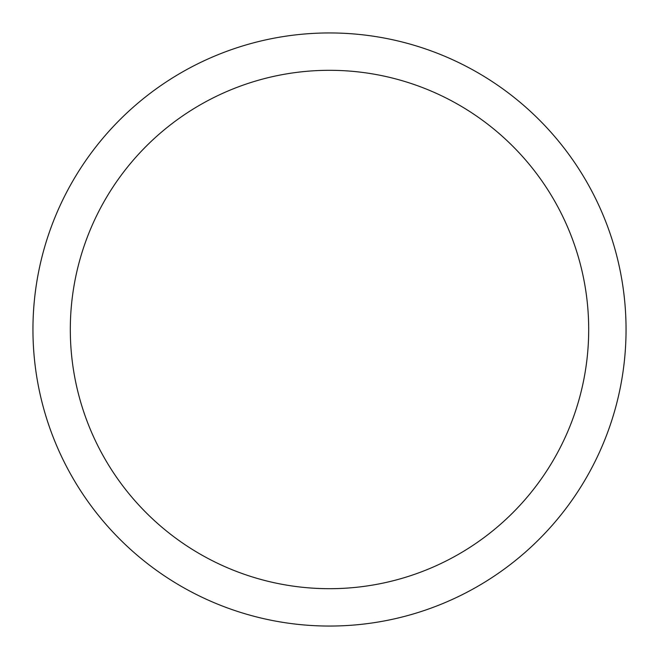 <?xml version="1.0" encoding="UTF-8"?>
<svg xmlns="http://www.w3.org/2000/svg" width="659" height="659" viewBox="0 0 659 659"><rect width="100%" height="100%" fill="white"/><g stroke="black" fill="none" stroke-linecap="round" stroke-linejoin="round"><path stroke-width="0.99" d="M329.5 32.95A296.55 296.55 0 0 1 626.05 329.5A296.55 296.55 0 0 1 329.5 626.05A296.55 296.55 0 0 1 32.95 329.5A296.55 296.55 0 0 1 329.5 32.95M329.5 588.693A259.193 259.193 0 0 1 70.307 329.5A259.193 259.193 0 0 1 329.5 70.307A259.193 259.193 0 0 1 588.693 329.5A259.193 259.193 0 0 1 329.5 588.693"/></g></svg>
